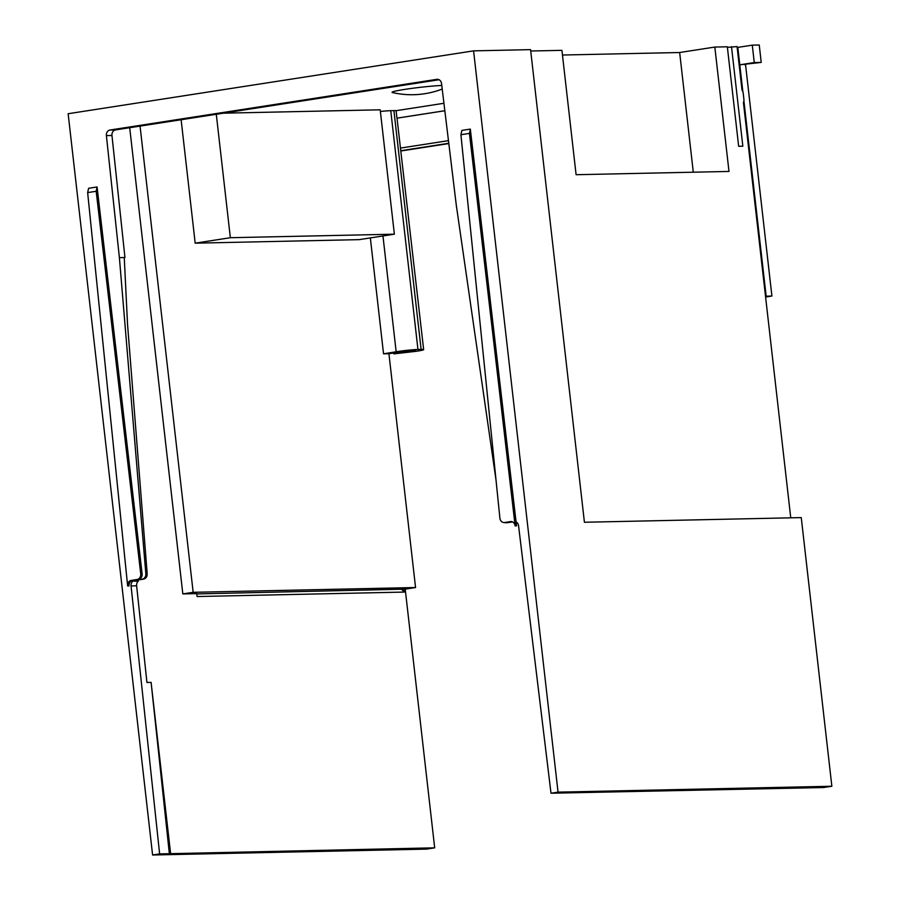 <?xml version="1.0" encoding="UTF-8"?>
<svg xmlns="http://www.w3.org/2000/svg" width="900" height="900" viewBox="0 0 900 900"><rect width="100%" height="100%" fill="white"/><g stroke="black" fill="none" stroke-linecap="round" stroke-linejoin="round"><path stroke-width="1.35" d="M132.638 580.387A5.018 4.174 -90.3 0 0 129.037 585.956L127.642 585.967A5.018 4.174 89.7 0 1 131.243 580.399L137.138 579.476A5.018 4.174 -90.3 0 0 140.726 573.863A5.018 4.174 89.7 0 0 140.726 573.817L96.188 191.284L87.649 192.6L88.605 188.28L97.076 186.975L142.11 573.817A5.018 4.174 89.7 0 1 138.521 579.476L131.243 580.399M97.076 186.975L96.188 191.284M87.649 192.6L127.642 585.967M516.533 525.87L515.137 525.881L469.44 133.403L470.329 129.094L516.533 525.87M469.44 133.403L460.912 134.73L499.894 518.13A5.018 4.174 -90.3 0 0 504.067 522.551A5.018 4.174 -90.3 0 0 504.574 522.506L510.469 521.595A5.018 4.174 89.7 0 1 510.975 521.55A5.018 4.174 89.7 0 1 515.137 525.881M460.912 134.73L461.869 130.41L470.329 129.094M504.067 522.551L505.463 522.54A5.018 4.174 89.7 0 0 505.969 522.495L511.661 521.618M393.694 352.969L393.795 353.88L415.699 350.651L407.531 350.82L388.924 353.711L415.564 587.531L405.214 589.14L434.689 847.834L426.42 849.116L152.595 855L68.141 113.726L473.58 50.861L530.572 49.635L584.415 522.259L801.259 517.601L831.859 786.251L558.045 792.135L473.58 50.861M737.168 47.498L752.288 45.146L759.24 45L761.22 62.415L739.789 64.811L742.871 91.867M727.391 47.34L737.066 46.586L741.994 89.865L743.119 92.43L744.008 100.192L743.467 102.802L790.751 517.826M562.466 55.024L679.658 52.515L714.825 47.059L727.335 46.789L738.664 146.295L742.837 146.205L731.498 46.699M530.73 51.008L561.926 50.344L576.101 174.713L728.989 171.439L714.825 47.059M370.339 237.915L383.546 353.824L396.157 351.765A15.053 0.922 -6.5 0 1 417.96 349.493L421.121 349.425A15.053 0.922 -6.5 0 1 423.652 349.65A15.053 0.922 -6.5 0 1 415.935 351.338L393.795 353.88M444.848 110.745L397.012 118.17L423.652 349.65M397.012 118.17A15.053 0.922 173.5 0 0 396.945 118.159L444.836 110.722M443.936 103.275L396.09 110.689L396.945 118.159M396.09 110.689A15.053 0.922 173.5 0 0 393.907 110.621L390.757 110.689A15.053 0.922 173.5 0 0 380.385 111.465M496.035 480.15L456.322 205.414L441.551 83.644A5.018 4.174 -91.2 0 0 437.31 79.301A5.018 4.174 -91.2 0 0 436.849 79.335L109.969 130.028A5.018 4.174 -91.2 0 0 106.391 135.608L119.396 257.659L145.834 573.716A5.018 4.174 88.8 0 1 142.245 579.161L134.64 580.342A5.018 4.174 -91.2 0 0 131.074 585.923L159.626 853.909L152.595 855M558.045 792.135L551.002 793.226L518.569 525.836A5.018 4.174 -91.2 0 0 516.071 521.91M504.529 522.54A5.018 4.174 88.8 0 0 505.811 522.754A5.018 4.174 88.8 0 0 506.261 522.72L512.257 521.786M159.626 853.909L169.357 853.695L151.099 682.38L146.936 682.47L136.631 585.81A5.018 4.174 88.8 0 1 138.285 581.141L134.055 581.231L135.979 580.309L143.572 579.127C146.047 578.531 147.251 576.72 147.184 573.694L127.519 324.067L124.256 257.535L119.396 257.659M138.161 579.971L138.285 581.141M124.256 257.535L124.954 257.512L111.96 135.495A5.018 4.174 88.8 0 1 115.526 129.904L439.099 79.729M124.954 257.512L124.267 257.625M506.261 522.72L506.835 522.731M507.589 522.686L512.561 521.921M831.859 786.251L823.59 787.534L551.002 793.226M181.125 119.734L195.188 243.169L359.201 239.636L394.369 234.191L380.194 109.811L223.369 113.186M441.776 85.455A28.823 1.755 173.5 0 0 418.095 87.581A28.823 1.755 173.5 0 0 404.752 89.392A28.823 1.755 173.5 0 0 395.314 91.114A28.823 1.755 173.5 0 0 392.535 92.565A85.286 85.286 0 0 0 442.215 89.066M415.564 587.531L193.162 592.312L140.051 126.101M383.546 353.824L388.924 353.711M196.796 593.933L404.145 589.163L404.471 592.076L197.089 596.531L196.763 593.617L182.824 593.91L193.162 592.312M404.145 589.163L405.214 589.14M169.357 853.695L434.689 847.834M170.595 853.504L151.099 682.38M182.824 593.91L129.701 127.71M404.471 592.076L401.726 589.534M195.188 243.169L230.355 237.713L216.292 114.278M394.369 234.191L230.355 237.713M765.506 296.246L771.908 296.021L765.596 297.056M737.809 47.396L739.789 64.811L754.268 62.561L761.22 62.415M743.884 100.766L766.148 296.145M752.288 45.146L754.268 62.561M771.908 296.021L745.549 64.688L744.683 64.699M679.658 52.515L693.293 172.204M142.11 573.817L140.726 573.817M137.138 579.476L138.521 579.476M510.469 521.595L511.493 521.584M505.969 522.495L504.574 522.506M421.121 349.425L393.907 110.621M390.757 110.689L417.96 349.493M396.157 351.765L382.961 235.958M136.631 585.81L131.074 585.923M134.64 580.342L135.979 580.309M145.834 573.716L147.184 573.694M111.96 135.495L106.391 135.608M109.969 130.028L115.526 129.904M437.771 79.312L436.849 79.335M401.017 150.975L448.819 143.561L401.017 150.975M448.785 143.269L400.984 150.683M400.522 148.084L448.47 140.648M143.572 579.127L142.245 579.161M505.811 522.754L507.139 522.731"/></g></svg>
